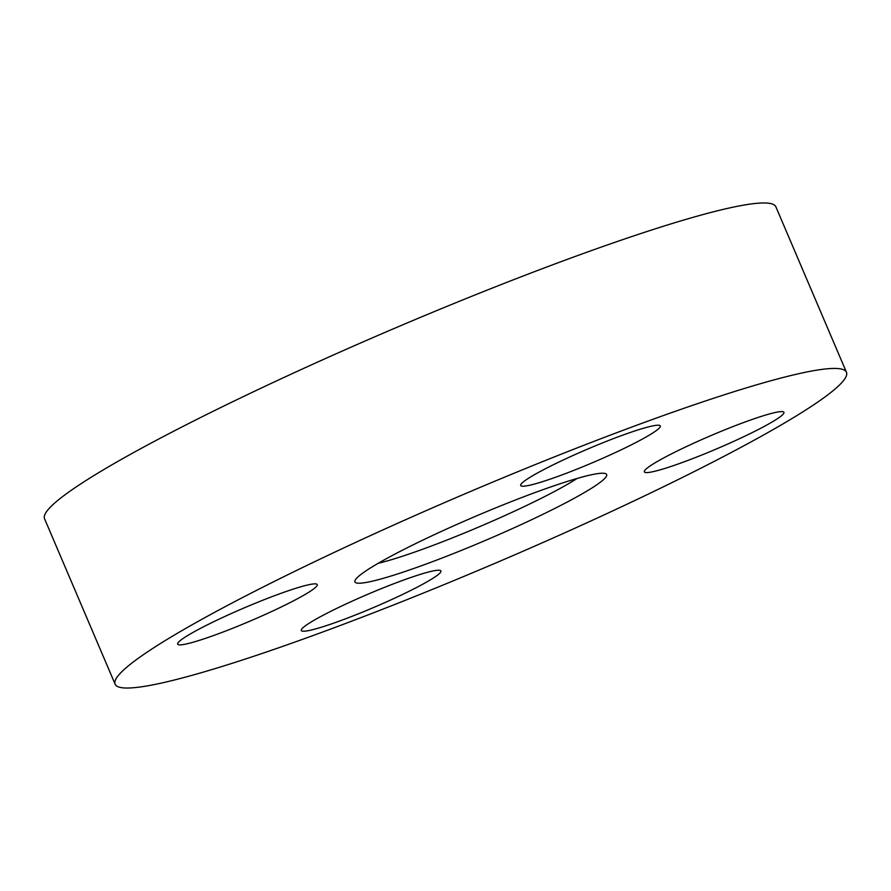 <?xml version="1.0" encoding="UTF-8"?>
<svg xmlns="http://www.w3.org/2000/svg" width="891" height="891" viewBox="0 0 891 891"><rect width="100%" height="100%" fill="white"/><g stroke="black" fill="none" stroke-linecap="round" stroke-linejoin="round"><path stroke-width="1.34" d="M378.274 563.268A123.158 11.728 156.9 0 0 480.037 526.481A123.158 11.728 156.9 0 0 577.034 478.489M366.78 570.318A136.835 13.031 156.9 0 0 355.008 580.52A136.835 13.031 156.9 0 0 449.944 554.959A136.835 13.031 156.9 0 0 594.787 486.141A136.835 13.031 156.9 0 0 605.59 473.644A136.835 13.031 156.9 0 0 499.806 506.211A136.835 13.031 156.9 0 0 366.78 570.318M846.45 372.26L775.872 206.801A397.542 37.845 156.9 0 0 482.722 291.88A397.542 37.845 156.9 0 0 79.021 485.038A397.542 37.845 156.9 0 0 44.55 518.74L115.128 684.199A397.542 37.845 156.9 0 0 408.278 599.12A397.542 37.845 156.9 0 0 811.979 405.962A397.542 37.845 156.9 0 0 846.45 372.26A397.542 37.845 156.9 0 0 553.289 457.339A397.542 37.845 156.9 0 0 149.599 650.497A397.542 37.845 156.9 0 0 115.128 684.199M743.851 422.445A75.891 7.228 -23.1 0 1 783.935 412.31A75.891 7.228 -23.1 0 1 684.399 461.738A75.891 7.228 -23.1 0 1 644.316 471.862A75.891 7.228 -23.1 0 1 743.851 422.445M527.26 479.068A75.891 7.228 -23.1 0 1 604.321 442.192A75.891 7.228 -23.1 0 1 660.287 425.954A75.891 7.228 -23.1 0 1 653.716 432.38A75.891 7.228 -23.1 0 1 576.644 469.256A75.891 7.228 -23.1 0 1 520.678 485.506A75.891 7.228 -23.1 0 1 527.26 479.068M217.727 634.013A75.891 7.228 -23.1 0 1 177.643 644.148A75.891 7.228 -23.1 0 1 277.168 594.72A75.891 7.228 -23.1 0 1 317.252 584.596A75.891 7.228 -23.1 0 1 217.727 634.013M434.318 577.39A75.891 7.228 -23.1 0 1 357.246 614.267A75.891 7.228 -23.1 0 1 301.281 630.505A75.891 7.228 -23.1 0 1 307.863 624.068A75.891 7.228 -23.1 0 1 384.934 587.191A75.891 7.228 -23.1 0 1 440.9 570.953A75.891 7.228 -23.1 0 1 434.318 577.39"/></g></svg>

